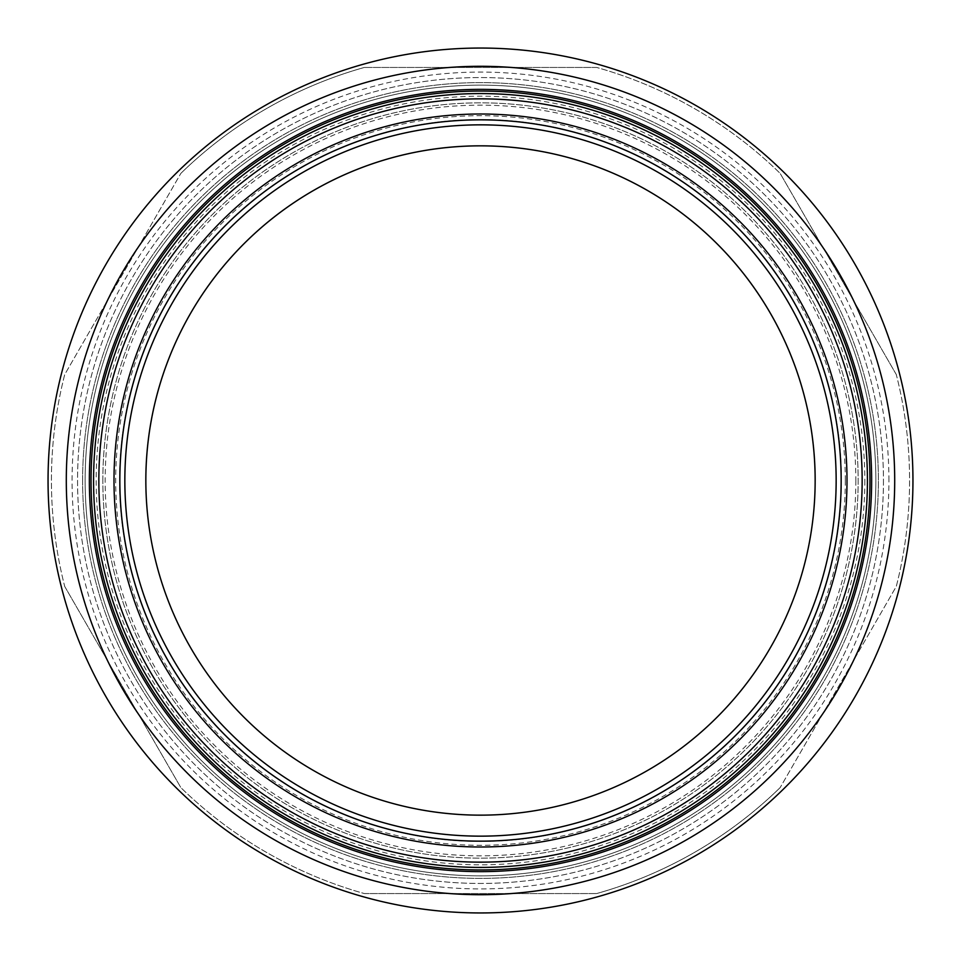 <?xml version="1.0" encoding="UTF-8"?>
<svg xmlns="http://www.w3.org/2000/svg" width="961" height="961" viewBox="0 0 961 961"><rect width="100%" height="100%" fill="white"/><g stroke="black" fill="none" stroke-linecap="round" stroke-linejoin="round"><path stroke-width="0.72" stroke-dasharray="4.8 3.6" d="M896.289 374.55L780.152 173.388L896.289 374.55A429.074 429.074 0 0 1 896.289 586.45L780.152 787.612L896.289 586.45A429.074 429.074 0 0 0 896.289 374.55M64.711 586.45L180.848 787.612L64.711 586.45A429.074 429.074 0 0 1 64.711 374.55L180.848 173.388L64.711 374.55A429.074 429.074 0 0 0 64.711 586.45M596.637 67.438L364.363 67.438L596.637 67.438A429.074 429.074 0 0 1 780.152 173.388A429.074 429.074 0 0 0 596.637 67.438M364.363 893.562L596.637 893.562L364.363 893.562A429.074 429.074 0 0 1 180.848 787.612A429.074 429.074 0 0 0 364.363 893.562M780.152 787.612A429.074 429.074 0 0 1 596.637 893.562A429.074 429.074 0 0 0 780.152 787.612M180.848 173.388A429.074 429.074 0 0 1 364.363 67.438A429.074 429.074 0 0 0 180.848 173.388M864.816 480.5A384.316 384.316 0 0 1 480.5 864.816A384.316 384.316 0 0 1 96.184 480.5A384.316 384.316 0 0 1 480.5 96.184A384.316 384.316 0 0 1 864.816 480.5M102.839 480.5A377.661 377.661 0 0 1 480.5 102.839A377.661 377.661 0 0 1 858.161 480.5A377.661 377.661 0 0 1 480.5 858.161A377.661 377.661 0 0 1 102.839 480.5A377.661 377.661 0 0 1 480.5 102.839A377.661 377.661 0 0 1 858.161 480.5A377.661 377.661 0 0 1 480.5 858.161A377.661 377.661 0 0 1 102.839 480.5M855.843 480.5A375.343 375.343 0 0 1 480.5 855.843A375.343 375.343 0 0 1 105.157 480.5A375.343 375.343 0 0 1 480.5 105.157A375.343 375.343 0 0 1 855.843 480.5M845.296 480.5A364.796 364.796 0 0 1 480.5 845.296A364.796 364.796 0 0 1 115.704 480.5A364.796 364.796 0 0 1 480.5 115.704A364.796 364.796 0 0 1 845.296 480.5M815.168 480.5A334.668 334.668 0 0 1 480.5 815.168A334.668 334.668 0 0 1 145.832 480.5A334.668 334.668 0 0 1 480.5 145.832A334.668 334.668 0 0 1 815.168 480.5A334.668 334.668 0 0 1 480.5 815.168A334.668 334.668 0 0 1 145.832 480.5M883.447 480.5A402.947 402.947 0 0 1 480.5 883.447A402.947 402.947 0 0 1 77.553 480.5A402.947 402.947 0 0 1 480.5 77.553A402.947 402.947 0 0 1 883.447 480.5A402.947 402.947 0 0 1 480.5 883.447A402.947 402.947 0 0 1 77.553 480.5A402.947 402.947 0 0 1 480.5 77.553A402.947 402.947 0 0 1 883.447 480.5M894.703 480.5A414.203 414.203 0 0 0 480.5 66.297A414.203 414.203 0 0 0 66.297 480.5A414.203 414.203 0 0 0 480.5 894.703A414.203 414.203 0 0 0 894.703 480.5M888.925 480.5A408.425 408.425 0 0 0 480.5 72.075A408.425 408.425 0 0 0 72.075 480.5A408.425 408.425 0 0 0 480.5 888.925A408.425 408.425 0 0 0 888.925 480.5M912.95 480.5A432.45 432.45 0 0 0 480.5 48.05A432.45 432.45 0 0 0 48.05 480.5A432.45 432.45 0 0 0 480.5 912.95A432.45 432.45 0 0 0 912.95 480.5M91.043 480.5A389.457 389.457 0 0 0 480.5 869.957A389.457 389.457 0 0 0 869.957 480.5A389.457 389.457 0 0 0 480.5 91.043A389.457 389.457 0 0 0 91.043 480.5M82.61 480.5A397.89 397.89 0 0 0 480.5 878.39A397.89 397.89 0 0 0 878.39 480.5A397.89 397.89 0 0 0 480.5 82.61A397.89 397.89 0 0 0 82.61 480.5A397.89 397.89 0 0 0 480.5 878.39A397.89 397.89 0 0 0 878.39 480.5A397.89 397.89 0 0 0 480.5 82.61A397.89 397.89 0 0 0 82.61 480.5M829.427 647.726A386.935 386.935 0 0 0 647.726 131.573A386.935 386.935 0 0 0 131.573 313.274A386.935 386.935 0 0 0 313.274 829.427A386.935 386.935 0 0 0 829.427 647.726M155.021 324.518A360.928 360.928 0 0 0 324.518 805.979A360.928 360.928 0 0 0 805.979 636.482A360.928 360.928 0 0 0 636.482 155.021A360.928 360.928 0 0 0 155.021 324.518A360.928 360.928 0 0 0 324.518 805.979A360.928 360.928 0 0 0 805.979 636.482A360.928 360.928 0 0 0 636.482 155.021A360.928 360.928 0 0 0 155.021 324.518M782.29 625.13A334.668 334.668 0 0 0 625.13 178.71A334.668 334.668 0 0 0 178.71 335.87A334.668 334.668 0 0 0 335.87 782.29A334.668 334.668 0 0 0 782.29 625.13M123.969 309.634A395.355 395.355 0 0 0 309.634 837.031A395.355 395.355 0 0 0 837.031 651.366A395.355 395.355 0 0 0 651.366 123.969A395.355 395.355 0 0 0 123.969 309.634A395.355 395.355 0 0 0 309.634 837.031A395.355 395.355 0 0 0 837.031 651.366A395.355 395.355 0 0 0 651.366 123.969A395.355 395.355 0 0 0 123.969 309.634"/><path stroke-width="1.44" d="M145.832 480.5A334.668 334.668 0 0 1 480.5 145.832A334.668 334.668 0 0 1 815.168 480.5M912.95 480.5A432.45 432.45 0 0 0 480.5 48.05A432.45 432.45 0 0 0 48.05 480.5A432.45 432.45 0 0 0 480.5 912.95A432.45 432.45 0 0 0 912.95 480.5M894.703 480.5A414.203 414.203 0 0 0 480.5 66.297A414.203 414.203 0 0 0 66.297 480.5A414.203 414.203 0 0 0 480.5 894.703A414.203 414.203 0 0 0 894.703 480.5M871.639 480.5A391.139 391.139 0 0 0 480.5 89.361A391.139 391.139 0 0 0 89.361 480.5A391.139 391.139 0 0 0 480.5 871.639A391.139 391.139 0 0 0 871.639 480.5M91.043 480.5A389.457 389.457 0 0 0 480.5 869.957A389.457 389.457 0 0 0 869.957 480.5A389.457 389.457 0 0 0 480.5 91.043A389.457 389.457 0 0 0 91.043 480.5M131.573 313.274A386.935 386.935 0 0 0 313.274 829.427A386.935 386.935 0 0 0 829.427 647.726A386.935 386.935 0 0 0 647.726 131.573A386.935 386.935 0 0 0 131.573 313.274M150 322.103A366.501 366.501 0 0 0 322.103 811A366.501 366.501 0 0 0 811 638.897A366.501 366.501 0 0 0 638.897 150A366.501 366.501 0 0 0 150 322.103M805.738 636.374A360.663 360.663 0 0 0 636.374 155.262A360.663 360.663 0 0 0 155.262 324.626A360.663 360.663 0 0 0 324.626 805.738A360.663 360.663 0 0 0 805.738 636.374M801.222 634.212A355.654 355.654 0 0 0 634.212 159.778A355.654 355.654 0 0 0 159.778 326.788A355.654 355.654 0 0 0 326.788 801.222A355.654 355.654 0 0 0 801.222 634.212M782.29 625.13A334.668 334.668 0 0 0 625.13 178.71A334.668 334.668 0 0 0 178.71 335.87A334.668 334.668 0 0 0 335.87 782.29A334.668 334.668 0 0 0 782.29 625.13M136.33 315.556A381.661 381.661 0 0 0 315.556 824.67A381.661 381.661 0 0 0 824.67 645.444A381.661 381.661 0 0 0 645.444 136.33A381.661 381.661 0 0 0 136.33 315.556"/></g></svg>
